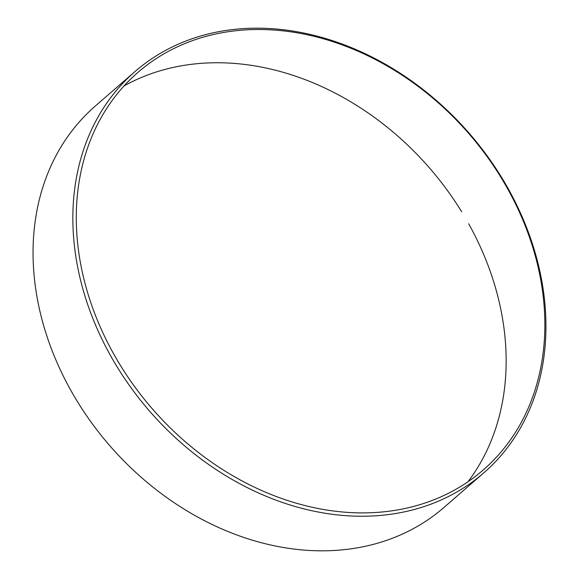 <?xml version="1.0" encoding="UTF-8"?>
<svg xmlns="http://www.w3.org/2000/svg" width="579" height="579" viewBox="0 0 579 579"><rect width="100%" height="100%" fill="white"/><g stroke="black" fill="none" stroke-linecap="round" stroke-linejoin="round"><path stroke-width="0.87" d="M507.74 188.986A263.293 209.721 49 0 0 184.05 43.903A263.293 209.721 49 0 0 113.39 353.407A263.293 209.721 49 0 0 437.08 498.497A263.293 209.721 49 0 0 507.74 188.986M110.314 355.224A265.848 211.755 -131 0 1 135.045 71.528A265.848 211.755 -131 0 1 508.485 189.203A265.848 211.755 -131 0 1 483.755 472.898A265.848 211.755 -131 0 1 110.314 355.224M461.68 211.798A265.848 211.755 49 0 0 124.094 85.895M135.045 71.528L95.245 106.102A265.848 211.755 49 0 0 70.515 389.797A265.848 211.755 49 0 0 443.955 507.472L483.755 472.898M468.006 481.728A265.848 211.755 49 0 0 468.686 223.776"/></g></svg>
